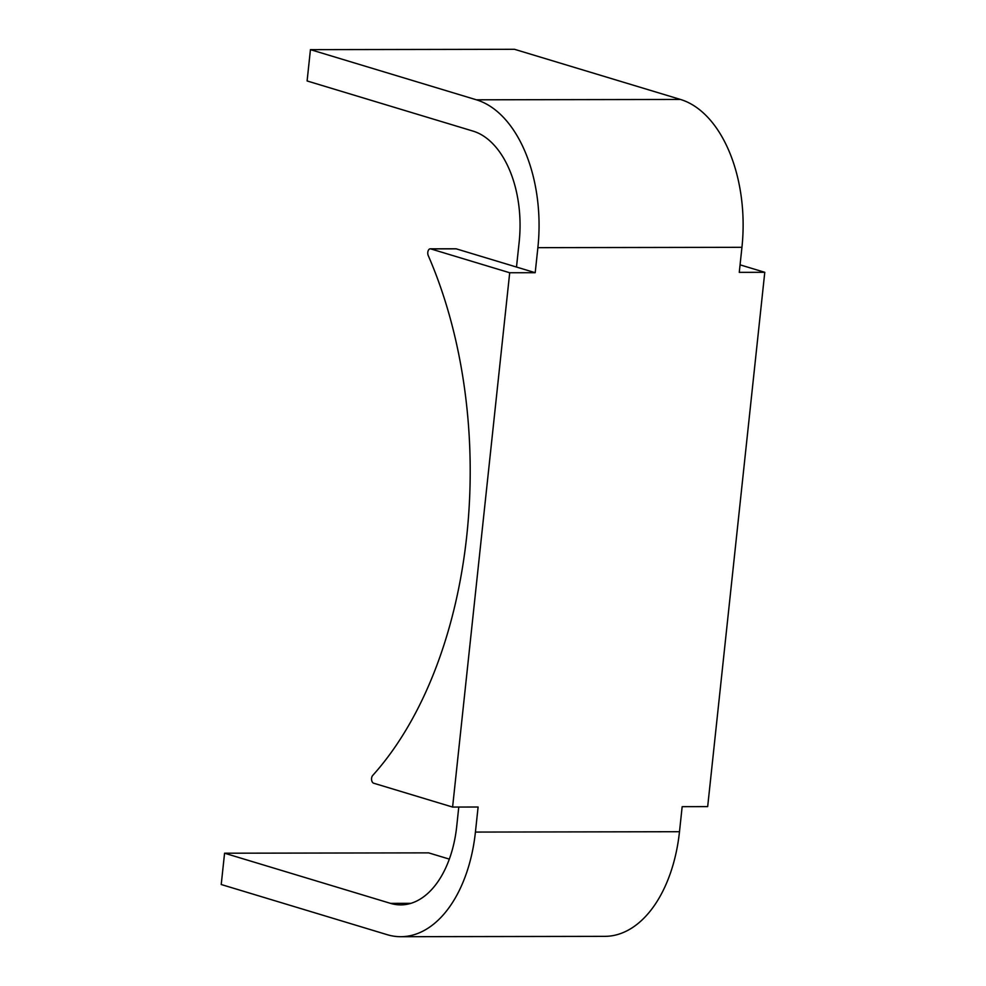 <?xml version="1.0" encoding="UTF-8"?>
<svg xmlns="http://www.w3.org/2000/svg" width="986" height="986" viewBox="0 0 986 986"><rect width="100%" height="100%" fill="white"/><g stroke="black" fill="none" stroke-linecap="round" stroke-linejoin="round"><path stroke-width="1.48" d="M452.599 807.066L373.645 783.204A4.24 2.539 89.9 0 1 371.599 779.889A4.24 2.539 89.9 0 1 372.683 775.489A365.868 218.645 89.9 0 0 428.244 255.559A4.24 2.539 89.9 0 1 428.035 251.134A4.24 2.539 89.9 0 1 430.29 248.817A4.24 2.539 89.9 0 1 430.746 248.891L509.7 272.752L452.599 807.066L478.099 807.016L475.425 832.073A127.256 76.058 89.9 0 1 400.784 936.7A127.256 76.058 89.9 0 1 387.178 934.679L221.221 884.516L224.574 853.21L390.518 903.361A95.445 57.04 89.9 0 0 400.723 904.889A95.445 57.04 89.9 0 0 456.715 826.416L458.773 807.053M740.067 264.84L764.779 272.309L707.677 806.622L682.164 806.671L679.49 831.716A127.256 76.058 89.9 0 1 604.837 936.355L400.784 936.7M224.574 853.21L428.639 852.865L449.32 859.114M455.347 248.842A4.24 2.539 89.9 0 1 455.791 248.78A4.24 2.539 89.9 0 1 456.247 248.842L516.491 267.046L519.166 242.001A95.445 57.04 89.9 0 0 473.058 131.113L307.102 80.963L310.442 49.645L514.507 49.3L680.463 99.45A127.256 76.058 89.9 0 1 741.94 247.313L739.266 272.358L764.779 272.309M516.491 267.046L535.201 272.703L537.875 247.659A127.256 76.058 89.9 0 0 476.398 99.808L310.442 49.645M509.7 272.752L535.201 272.703M679.49 831.716L475.425 832.073M430.746 248.891L456.247 248.842M680.463 99.45L476.398 99.808M741.94 247.313L537.875 247.659M410.915 903.324L390.518 903.361M455.791 248.78L430.29 248.817"/></g></svg>
